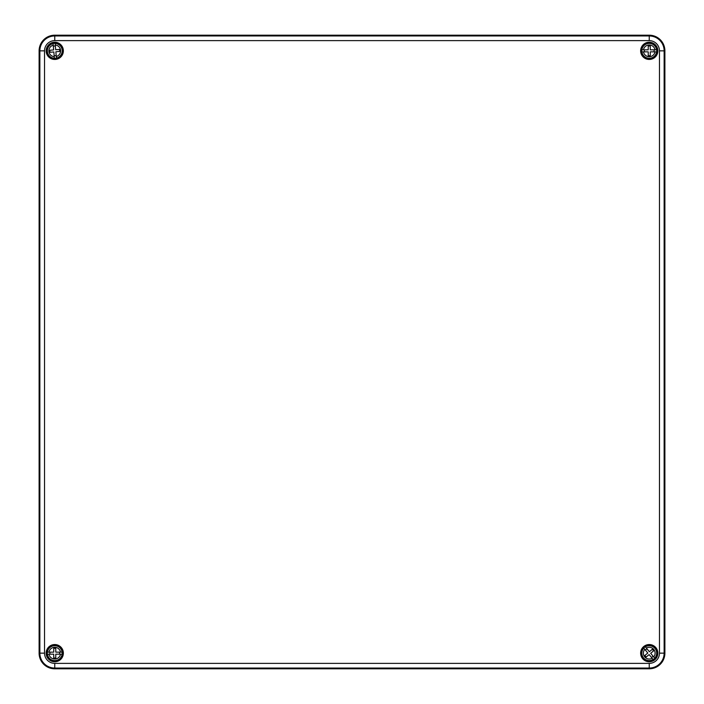 <?xml version="1.0" encoding="UTF-8"?>
<svg xmlns="http://www.w3.org/2000/svg" width="704" height="704" viewBox="0 0 704 704"><rect width="100%" height="100%" fill="white"/><g stroke="black" fill="none" stroke-linecap="round" stroke-linejoin="round"><path stroke-width="1.06" d="M664.893 653.154A15.646 15.646 0 0 1 649.246 668.8L54.754 668.8A15.646 15.646 0 0 1 39.107 653.154L39.107 50.846A15.646 15.646 0 0 1 54.754 35.2L649.246 35.2A15.646 15.646 0 0 1 664.893 50.846L664.893 653.154L664.893 50.846A15.646 15.646 0 0 0 649.246 35.2L54.754 35.2A15.646 15.646 0 0 0 39.107 50.846L39.107 653.154A15.646 15.646 0 0 0 54.754 668.8L649.246 668.8A15.646 15.646 0 0 0 664.893 653.154L664.136 653.154L664.136 50.846A14.89 14.89 0 0 0 649.246 35.948L54.754 35.948L54.754 40.63L649.246 40.63L649.246 35.2M46.147 50.846A8.606 8.606 0 0 1 59.057 43.393A8.606 8.606 0 0 1 59.057 58.3A8.606 8.606 0 0 1 46.147 50.846M46.147 653.154A8.606 8.606 0 0 1 59.057 645.7A8.606 8.606 0 0 1 59.057 660.607A8.606 8.606 0 0 1 46.147 653.154M657.853 50.846A8.606 8.606 0 0 1 644.943 58.3A8.606 8.606 0 0 1 644.943 43.393A8.606 8.606 0 0 1 657.853 50.846M657.853 653.154A8.606 8.606 0 0 1 644.943 660.607A8.606 8.606 0 0 1 644.943 645.7A8.606 8.606 0 0 1 657.853 653.154M657.536 653.154A8.29 8.29 0 0 1 645.102 660.334A8.29 8.29 0 0 1 645.102 645.973A8.29 8.29 0 0 1 657.536 653.154M657.536 50.846A8.29 8.29 0 0 0 645.102 43.666A8.29 8.29 0 0 0 645.102 58.027A8.29 8.29 0 0 0 657.536 50.846M46.464 653.154A8.29 8.29 0 0 0 58.898 660.334A8.29 8.29 0 0 0 58.898 645.973A8.29 8.29 0 0 0 46.464 653.154M46.464 50.846A8.29 8.29 0 0 1 58.898 43.666A8.29 8.29 0 0 1 58.898 58.027A8.29 8.29 0 0 1 46.464 50.846M645.374 650.065L646.941 648.771M649.378 651.728L652.335 649.282L653.629 650.848L650.681 653.294L654.79 658.258A7.533 7.533 0 0 1 653.224 659.56L649.114 654.588L646.158 657.034L644.864 655.459L647.812 653.022L643.702 648.05A7.533 7.533 0 0 1 645.269 646.756L649.378 651.728M653.118 656.242L651.552 657.545M653.224 659.56L652.142 658.249A5.852 5.852 0 0 1 644.785 649.361L643.702 648.05M654.79 658.258L653.708 656.946A5.852 5.852 0 0 0 646.351 648.067L645.269 646.756M654.236 659.182A7.823 7.823 0 0 1 641.529 654.456A7.823 7.823 0 0 1 651.974 645.823A7.823 7.823 0 0 1 654.236 659.182M56.197 55.59L54.173 55.766M53.83 51.946L50.01 52.281L49.834 50.257L53.654 49.922L53.082 43.498A7.533 7.533 0 0 1 55.106 43.322L55.678 49.738L59.497 49.403L59.673 51.427L55.854 51.77L56.426 58.194A7.533 7.533 0 0 1 54.402 58.37L53.83 51.946M53.31 46.103L55.343 45.927M55.106 43.322L55.255 45.012A5.852 5.852 0 0 1 56.276 56.496L56.426 58.194M53.082 43.498L53.231 45.188A5.852 5.852 0 0 0 54.252 56.681L54.402 58.37M54.067 43.05A7.823 7.823 0 0 1 61.846 54.146A7.823 7.823 0 0 1 48.347 55.334A7.823 7.823 0 0 1 54.067 43.05M49.905 654.174L49.905 652.142M53.742 652.142L53.742 648.305L55.774 648.305L55.774 652.142L62.225 652.142A7.533 7.533 0 0 1 62.225 654.174L55.774 654.174L55.774 658.002L53.742 658.002L53.742 654.174L47.291 654.174A7.533 7.533 0 0 1 47.291 652.142L53.742 652.142M59.602 652.142L59.602 654.174M62.225 654.174L60.518 654.174A5.852 5.852 0 0 1 48.99 654.174L47.291 654.174M62.225 652.142L60.518 652.142A5.852 5.852 0 0 0 48.99 652.142L47.291 652.142M62.577 653.154A7.823 7.823 0 0 1 50.846 659.93A7.823 7.823 0 0 1 50.846 646.378A7.823 7.823 0 0 1 62.577 653.154M644.398 51.858L644.398 49.826M648.226 49.826L648.226 45.998L650.258 45.998L650.258 49.826L656.709 49.826A7.533 7.533 0 0 1 656.709 51.858L650.258 51.858L650.258 55.695L648.226 55.695L648.226 51.858L641.775 51.858A7.533 7.533 0 0 1 641.775 49.826L648.226 49.826M654.095 49.826L654.095 51.858M656.709 51.858L655.01 51.858A5.852 5.852 0 0 1 643.482 51.858L641.775 51.858M656.709 49.826L655.01 49.826A5.852 5.852 0 0 0 643.482 49.826L641.775 49.826M657.07 50.846A7.823 7.823 0 0 1 645.33 57.622A7.823 7.823 0 0 1 645.33 44.07A7.823 7.823 0 0 1 657.07 50.846M54.754 35.2L54.754 35.948A14.89 14.89 0 0 0 39.864 50.846L44.537 50.846A10.217 10.217 0 0 1 54.754 40.63M649.246 40.63A10.217 10.217 0 0 1 659.463 50.846L664.893 50.846M39.107 50.846L39.864 50.846L39.864 653.154L44.537 653.154L44.537 50.846M659.463 50.846L659.463 653.154L664.136 653.154A14.89 14.89 0 0 1 649.246 668.052L649.246 663.37L54.754 663.37A10.217 10.217 0 0 1 44.537 653.154M39.107 653.154L39.864 653.154A14.89 14.89 0 0 0 54.754 668.052L54.754 663.37M659.463 653.154A10.217 10.217 0 0 1 649.246 663.37M54.754 668.8L54.754 668.052L649.246 668.052L649.246 668.8M654.711 658.17A7.41 7.41 0 0 0 645.348 646.853M643.782 648.146A7.41 7.41 0 0 0 653.145 659.463M53.09 43.622A7.41 7.41 0 0 0 54.393 58.247M56.417 58.071A7.41 7.41 0 0 0 55.123 43.437M62.102 652.142A7.41 7.41 0 0 0 47.414 652.142M47.414 654.174A7.41 7.41 0 0 0 62.102 654.174M656.586 49.826A7.41 7.41 0 0 0 641.898 49.826M641.898 51.858A7.41 7.41 0 0 0 656.586 51.858"/></g></svg>
